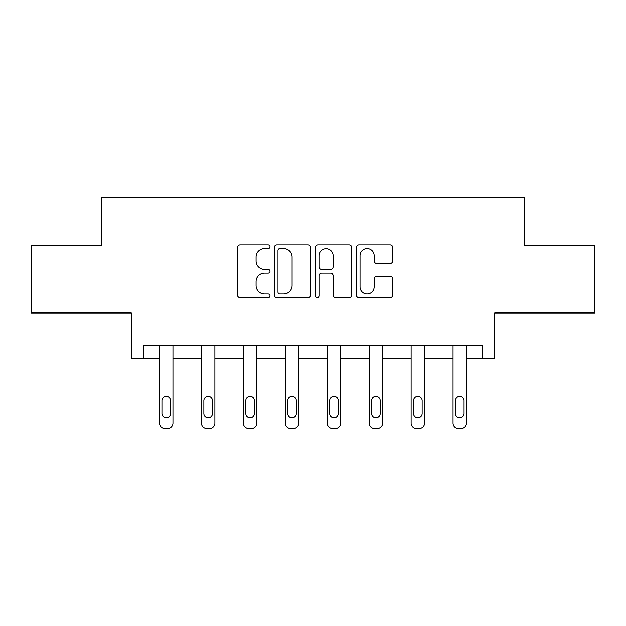 <?xml version="1.0" encoding="UTF-8"?>
<svg xmlns="http://www.w3.org/2000/svg" width="626" height="626" viewBox="0 0 626 626"><rect width="100%" height="100%" fill="white"/><g stroke="black" fill="none" stroke-linecap="round" stroke-linejoin="round"><path stroke-width="0.94" d="M269.994 246.769A1.847 1.847 0 0 0 268.147 244.922L240.11 244.922A2.637 2.637 0 0 0 237.473 247.567L237.473 295.057A2.637 2.637 0 0 0 240.11 297.694L268.147 297.694A1.847 1.847 0 0 0 269.994 295.848A1.847 1.847 0 0 0 268.147 294.001L264.516 294.001A8.443 8.443 0 0 1 256.073 285.558L256.073 281.598A8.443 8.443 0 0 1 264.516 273.155L268.147 273.155A1.847 1.847 0 0 0 269.994 271.308A1.847 1.847 0 0 0 268.147 269.462L264.516 269.462A8.443 8.443 0 0 1 256.073 261.019L256.073 257.059A8.443 8.443 0 0 1 264.516 248.616L268.147 248.616A1.847 1.847 0 0 0 269.994 246.769M31.3 245.775L31.3 312.977L131.296 312.977L131.296 358.667L159.513 358.667L159.513 423.231A5.376 5.376 0 0 0 164.896 428.607L167.58 428.607A5.376 5.376 0 0 0 172.956 423.231L172.956 358.667L201.447 358.667L201.447 423.231A5.376 5.376 0 0 0 206.823 428.607L209.514 428.607A5.376 5.376 0 0 0 214.89 423.231L214.89 358.667L243.381 358.667L243.381 423.231A5.376 5.376 0 0 0 248.757 428.607L251.449 428.607A5.376 5.376 0 0 0 256.824 423.231L256.824 358.667L285.315 358.667L285.315 423.231A5.376 5.376 0 0 0 290.691 428.607L293.375 428.607A5.376 5.376 0 0 0 298.751 423.231L298.751 358.667L327.249 358.667L327.249 423.231A5.376 5.376 0 0 0 332.625 428.607L335.309 428.607A5.376 5.376 0 0 0 340.685 423.231L340.685 358.667L369.176 358.667L369.176 423.231A5.376 5.376 0 0 0 374.551 428.607L377.243 428.607A5.376 5.376 0 0 0 382.619 423.231L382.619 358.667L411.11 358.667L411.11 423.231A5.376 5.376 0 0 0 416.486 428.607L419.177 428.607A5.376 5.376 0 0 0 424.553 423.231L424.553 358.667L453.044 358.667L453.044 423.231A5.376 5.376 0 0 0 458.42 428.607L461.104 428.607A5.376 5.376 0 0 0 466.487 423.231L466.487 358.667L494.704 358.667L494.704 312.977L594.7 312.977L594.7 245.775L524.408 245.775L524.408 197.393L101.592 197.393L101.592 245.775L31.3 245.775M390.108 263.523A2.637 2.637 0 0 0 392.745 260.885L392.745 247.567A2.637 2.637 0 0 0 390.108 244.922L358.972 244.922A2.637 2.637 0 0 0 356.335 247.567L356.335 295.057A2.637 2.637 0 0 0 358.972 297.694L390.108 297.694A2.637 2.637 0 0 0 392.745 295.057L392.745 278.961A2.637 2.637 0 0 0 390.108 276.324L376.782 276.324A2.637 2.637 0 0 0 374.145 278.961L374.145 286.943A7.058 7.058 0 0 1 367.086 294.001A7.058 7.058 0 0 1 360.028 286.943L360.028 255.674A7.058 7.058 0 0 1 367.086 248.616A7.058 7.058 0 0 1 374.145 255.674L374.145 260.885A2.637 2.637 0 0 0 376.782 263.523L390.108 263.523M482.474 358.667L482.474 345.231L143.526 345.231L143.526 358.667M310.692 247.567A2.637 2.637 0 0 0 308.055 244.922L276.919 244.922A2.637 2.637 0 0 0 274.282 247.567L274.282 295.057A2.637 2.637 0 0 0 276.919 297.694L308.055 297.694A2.637 2.637 0 0 0 310.692 295.057L310.692 247.567M317.945 244.922L349.081 244.922A2.637 2.637 0 0 1 351.718 247.567L351.718 295.057A2.637 2.637 0 0 1 349.081 297.694L335.755 297.694A2.637 2.637 0 0 1 333.118 295.057L333.118 275.792A2.637 2.637 0 0 0 330.481 273.155L321.639 273.155A2.637 2.637 0 0 0 319.002 275.792L319.002 295.848A1.847 1.847 0 0 1 317.155 297.694A1.847 1.847 0 0 1 315.308 295.848L315.308 247.567A2.637 2.637 0 0 1 317.945 244.922M279.822 248.616A1.847 1.847 0 0 0 277.975 250.463L277.975 292.154A1.847 1.847 0 0 0 279.822 294.001L283.648 294.001A8.443 8.443 0 0 0 292.092 285.558L292.092 257.059A8.443 8.443 0 0 0 283.648 248.616L279.822 248.616M333.118 255.807A7.058 7.058 0 0 0 326.06 248.749A7.058 7.058 0 0 0 319.002 255.807L319.002 266.825A2.637 2.637 0 0 0 321.639 269.462L330.481 269.462A2.637 2.637 0 0 0 333.118 266.825L333.118 255.807M161.938 413.559A4.304 4.304 0 0 0 166.234 417.855A4.304 4.304 0 0 0 170.538 413.559A4.304 4.304 0 0 1 166.234 417.855A4.304 4.304 0 0 1 161.938 413.559L161.938 400.656A4.304 4.304 0 0 1 166.234 396.352A4.304 4.304 0 0 1 170.538 400.656L170.538 413.559M172.956 345.231L172.956 423.231M159.513 345.231L159.513 423.231M164.896 428.607L167.58 428.607M203.865 413.559A4.304 4.304 0 0 0 208.168 417.855A4.304 4.304 0 0 0 212.472 413.559A4.304 4.304 0 0 1 208.168 417.855A4.304 4.304 0 0 1 203.865 413.559L203.865 400.656A4.304 4.304 0 0 1 208.168 396.352A4.304 4.304 0 0 1 212.472 400.656L212.472 413.559M245.799 413.559A4.304 4.304 0 0 0 250.103 417.855A4.304 4.304 0 0 0 254.399 413.559A4.304 4.304 0 0 1 250.103 417.855A4.304 4.304 0 0 1 245.799 413.559L245.799 400.656A4.304 4.304 0 0 1 250.103 396.352A4.304 4.304 0 0 1 254.399 400.656L254.399 413.559M214.89 345.231L214.89 423.231M201.447 345.231L201.447 423.231M206.823 428.607L209.514 428.607M256.824 345.231L256.824 423.231M243.381 345.231L243.381 423.231M248.757 428.607L251.449 428.607M287.733 413.559A4.304 4.304 0 0 0 292.037 417.855A4.304 4.304 0 0 0 296.333 413.559A4.304 4.304 0 0 1 292.037 417.855A4.304 4.304 0 0 1 287.733 413.559L287.733 400.656A4.304 4.304 0 0 1 292.037 396.352A4.304 4.304 0 0 1 296.333 400.656L296.333 413.559M298.751 345.231L298.751 423.231M285.315 345.231L285.315 423.231M290.691 428.607L293.375 428.607M329.667 413.559A4.304 4.304 0 0 0 333.963 417.855A4.304 4.304 0 0 0 338.267 413.559A4.304 4.304 0 0 1 333.963 417.855A4.304 4.304 0 0 1 329.667 413.559L329.667 400.656A4.304 4.304 0 0 1 333.963 396.352A4.304 4.304 0 0 1 338.267 400.656L338.267 413.559M340.685 345.231L340.685 423.231M327.249 345.231L327.249 423.231M332.625 428.607L335.309 428.607M371.601 413.559A4.304 4.304 0 0 0 375.897 417.855A4.304 4.304 0 0 0 380.201 413.559A4.304 4.304 0 0 1 375.897 417.855A4.304 4.304 0 0 1 371.601 413.559L371.601 400.656A4.304 4.304 0 0 1 375.897 396.352A4.304 4.304 0 0 1 380.201 400.656L380.201 413.559M382.619 345.231L382.619 423.231M369.176 345.231L369.176 423.231M374.551 428.607L377.243 428.607M413.528 413.559A4.304 4.304 0 0 0 417.832 417.855A4.304 4.304 0 0 0 422.135 413.559A4.304 4.304 0 0 1 417.832 417.855A4.304 4.304 0 0 1 413.528 413.559L413.528 400.656A4.304 4.304 0 0 1 417.832 396.352A4.304 4.304 0 0 1 422.135 400.656L422.135 413.559M424.553 345.231L424.553 423.231M411.11 345.231L411.11 423.231M416.486 428.607L419.177 428.607M455.462 413.559A4.304 4.304 0 0 0 459.766 417.855A4.304 4.304 0 0 0 464.062 413.559A4.304 4.304 0 0 1 459.766 417.855A4.304 4.304 0 0 1 455.462 413.559L455.462 400.656A4.304 4.304 0 0 1 459.766 396.352A4.304 4.304 0 0 1 464.062 400.656L464.062 413.559M466.487 345.231L466.487 423.231M453.044 345.231L453.044 423.231M458.42 428.607L461.104 428.607"/></g></svg>
